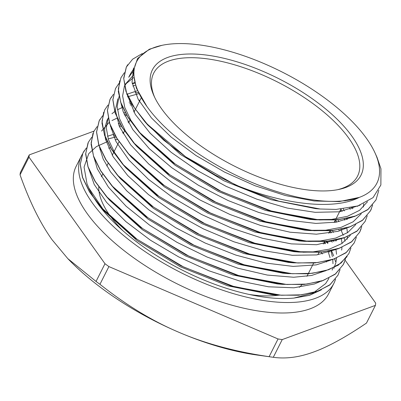 <?xml version="1.0" encoding="UTF-8"?>
<svg xmlns="http://www.w3.org/2000/svg" width="401" height="401" viewBox="0 0 401 401"><rect width="100%" height="100%" fill="white"/><g stroke="black" fill="none" stroke-linecap="round" stroke-linejoin="round"><path stroke-width="0.6" d="M154.676 97.363A114.19 47.904 -153.2 0 1 153.718 73.137A114.19 47.904 -153.2 0 1 208.921 59.082A114.19 47.904 -153.2 0 1 319.296 108.415A114.19 47.904 -153.2 0 1 357.562 176.109A114.19 47.904 -153.2 0 1 337.497 189.713M208.921 55.408A116.846 49.017 26.8 0 0 154.024 95.974A116.846 49.017 26.8 0 0 234.625 166.225A116.846 49.017 26.8 0 0 339 189.412A116.846 49.017 26.8 0 0 340.073 122.175A116.846 49.017 26.8 0 0 208.921 55.408M146.931 106.491A134.631 56.481 -153.2 0 1 161.929 45.343A134.631 56.481 -153.2 0 1 282.194 72.06A134.631 56.481 -153.2 0 1 375.06 153.002A134.631 56.481 -153.2 0 1 359.326 197.377A134.631 56.481 -153.2 0 1 146.931 106.491L136.325 88.08L133.102 71.774L137.543 58.531L149.312 49.238L161.929 45.343M302.063 284.62A114.19 47.904 -153.2 0 1 299.286 287.327M279.226 295.126A114.19 47.904 -153.2 0 1 249.071 294.434M122.861 230.68A114.19 47.904 -153.2 0 1 98.746 186.886M133.543 67.884L132.029 82.245L138.16 99.253L151.438 117.919L171.142 137.082L195.994 155.528L224.535 172.084L254.986 185.728L285.487 195.563L314.189 200.986L339.291 201.598L359.326 197.377C334.148 210.52 283.682 204.726 235.136 184.726A141.363 59.303 -153.2 0 0 245.873 189.573L278.84 201.162L320.158 209.006L336.093 209.412L357.767 205.959L373.03 197.658L380.87 185.011L380.95 168.801L377.065 157.448L375.06 153.002M235.131 184.726L185.663 156.811L147.362 124.255L134.475 107.954L126.485 92.541L123.749 78.691L126.385 66.992L132.601 59.208L142.32 53.528M378.805 190.259L376.028 199.848L368.208 209.277L355.837 215.918L339.401 219.522L319.472 219.943L272.409 211.417L221.738 191.733L175.147 163.979L139.678 132.5L127.849 116.886L120.661 102.185L118.32 88.957L120.942 77.744L124.365 72.726M372.669 204.976L370.574 210.595L362.78 220.044L350.409 226.675L333.948 230.274L314.048 230.715L266.971 222.179L216.309 202.485L169.723 174.741L134.24 143.262L122.435 127.648L115.212 112.937L112.897 99.724L115.508 88.501L118.886 83.503M367.246 215.758L365.161 221.362L357.331 230.791L344.98 237.442L328.519 241.031L308.6 241.462L261.532 232.931L210.876 213.247L164.275 185.498L128.796 154.014L116.992 138.405L109.794 123.698L107.443 110.47L110.085 99.268L113.413 94.335M132.285 83.749L134.641 83.187M361.787 226.515L359.712 232.119L351.913 241.557L339.532 248.189L323.096 251.798L303.176 252.224L256.109 243.698L205.437 224.004L158.851 196.254L123.378 164.776L111.553 149.162L104.355 134.46L102.024 121.237L104.631 110.014L108.014 105.042M126.866 94.496L127.207 94.405M135.102 92.897L138.3 92.526M351.502 207.603L352.063 208.801M356.379 237.252L354.273 242.871L346.469 252.314L334.113 258.956L317.642 262.545L297.743 262.991L250.66 254.45L200.009 234.755L153.418 207.016L117.929 175.533L106.135 159.924L98.912 145.212L96.586 131.999L99.212 120.781L102.561 115.809M129.668 103.659L131.663 103.413M340.915 209.127L342.264 211.312M346.208 218.625L346.644 219.558M350.93 248.044L348.86 253.638L341.03 263.066L328.67 269.713L312.224 273.312L292.299 273.733L245.232 265.206L194.57 245.522L147.969 217.773L112.501 186.29L100.681 170.676L93.493 155.974L91.142 142.746L93.774 131.538L97.122 126.596M124.225 114.42L126.089 114.195M335.552 219.999L336.815 222.059M340.76 229.392L343.266 235.297M344.143 237.843L345.096 241.166M345.492 258.775L343.406 264.389L335.612 273.838L323.231 280.464L306.785 284.068L286.875 284.504L239.803 275.973L189.137 256.279L142.55 228.53L107.072 197.051L95.258 181.437L88.04 166.731L85.724 153.518L88.33 142.29L91.739 137.267M118.801 125.167L120.631 124.942M330.138 230.765L331.401 232.821M335.331 240.139L335.767 241.071M340.078 269.542L337.983 275.151L330.158 284.585L317.808 291.236L301.341 294.82L281.432 295.256L234.359 286.72L183.703 267.036L137.107 239.292L101.623 207.808L89.829 192.199L82.616 177.488L80.275 164.27L82.912 153.057L86.325 148.024M105.112 137.548L105.363 137.483M113.363 135.939L115.217 135.708M245.532 189.427L215.693 175.277L187.944 158.55L163.753 140.205L144.485 121.252L132.937 105.814L125.919 91.288L123.693 78.225L126.295 67.127L127.708 64.701M375.948 199.984L367.622 209.818L354.324 216.565L336.559 219.918L315.121 219.808L268.339 210.37L218.695 190.395L173.392 162.896L139.012 131.979L128.175 117.628L121.192 104.014L118.31 91.603L119.648 80.817M371.426 208.736L370.519 210.746L362.203 220.57L348.905 227.307L331.191 230.685L309.757 230.56L262.951 221.146L213.252 201.162L167.904 173.618L133.533 142.676L122.019 127.262L115.047 112.766L112.816 99.719L115.548 88.426M365.07 221.497L356.785 231.327L343.507 238.054L325.802 241.432L304.429 241.337L257.648 231.948L207.974 211.989L162.641 184.49L128.215 153.573L116.666 138.124L109.613 123.578L107.388 110.516L109.999 99.403L111.508 96.831M361.045 228.986L359.652 232.264L351.311 242.094L338.013 248.841L320.244 252.199L298.79 252.074L251.978 242.625L202.304 222.63L156.986 195.102L122.631 164.164L111.638 149.548L104.681 135.718L101.964 123.142L103.633 112.285M354.344 242.74L345.923 252.841L332.63 259.567L314.945 262.956L293.552 262.845L246.76 253.462L197.056 233.487L151.703 205.964L117.303 175.026L105.754 159.593L98.746 145.072L96.521 132.014L99.122 120.917L100.14 119.107M347.126 256.585L338.264 265.166L325.106 270.976L308.123 273.808L287.973 273.602L241.196 264.174L191.553 244.204L146.25 216.71L111.864 185.798L100.736 171.001L93.719 157.007L91.087 144.32L92.932 133.393M344.419 262.124L343.351 264.54L335.025 274.359L321.727 281.101L304.003 284.479L282.565 284.349L235.758 274.931L186.059 254.941L140.716 227.397L106.35 196.455L94.957 181.232L87.989 166.891L85.639 153.954L88.019 142.926M337.898 275.286L329.617 285.116L316.334 291.843L298.64 295.226L277.266 295.126L230.485 285.748L180.806 265.783L135.468 238.284L101.042 207.362L89.488 191.914L82.441 177.372L80.22 164.305L82.827 153.197L84.25 150.746M88.781 187.954L86.982 183.703L84.065 167.097L88.746 153.648L96.355 146.626L107.242 141.693M115.117 139.814L117.493 139.438M317.863 208.806L315.682 208.645L271.086 199.708L223.738 180.696L180.555 154.5L147.809 125.067L144.485 121.252M146.2 123.187L143.844 120.3M130.531 73.679L133.292 69.478M367.481 201.708L359.582 210.325L347.482 216.309L331.592 219.412L312.554 219.578M315.121 219.808L310.078 219.397L265.487 210.41L218.194 191.392L175.057 165.217L142.34 135.804L139.012 131.979M140.726 133.919L130.901 120.33L124.791 107.508L122.616 95.899L124.455 85.884M125.117 84.446L133.177 75.398M361.271 213.753L353.136 221.788L341.121 227.347L325.637 230.229L307.186 230.329M309.757 230.56L304.71 230.149L260.099 221.182L212.751 202.154L169.568 175.939L136.861 146.495L133.533 142.676M135.252 144.611L125.423 131.037L119.358 118.245L117.187 106.641L119.007 96.631M132.25 83.553L134.465 82.556M355.817 224.505L347.727 232.55L335.717 238.094L320.249 240.976L301.853 241.106M304.429 241.337L299.377 240.926L254.79 231.984L207.467 212.981L164.3 186.806L131.538 157.392L128.215 153.573M129.929 155.508L127.463 152.48M126.831 94.31L137.448 90.721M352.549 207.372L352.895 208.505M350.389 235.277L341.923 243.532L329.351 249.141L313.081 251.873L293.748 251.663L249.131 242.665L201.813 223.628L158.656 197.422L125.959 167.989L122.631 164.164M124.35 166.104L114.521 152.485L108.445 139.643L106.305 128.009L108.215 117.999M129.092 102.205L130.741 101.774M138.756 100.34L140.049 100.19M343.321 208.891L344.294 210.921M347.216 218.425L347.472 219.262M295.126 262.825L290.981 262.615M293.552 262.845L288.499 262.434L243.903 253.497L196.55 234.48L153.367 208.279L120.626 178.846L116.631 174.039M123.643 112.962L125.172 112.561M133.302 111.087L134.621 110.937M337.963 219.793L338.855 221.663M341.767 229.192L342.023 230.034M290.058 273.597L282.931 273.191L238.344 264.214L191.056 245.196L147.914 219.026L115.187 189.618L110.977 184.53M110.526 126.576L110.811 126.44M118.23 123.729L119.729 123.333M127.884 121.854L129.182 121.704M332.539 230.565L333.432 232.435M336.344 239.933L336.599 240.775M284.234 284.334L279.998 284.119M282.565 284.349L277.517 283.938L232.906 274.966L185.558 255.933L142.38 229.718L109.679 200.274L105.508 195.247M107.453 136.28L114.295 134.074M122.45 132.611L123.749 132.46M327.086 241.317L327.983 243.186M330.905 250.71L332.379 256.645M332.785 259.512L332.975 263.698M332.554 268.279L332.183 270.094M279.091 295.116L272.214 294.715L227.628 285.783L180.3 266.775L137.127 240.595L104.365 211.177L88.781 187.959M324.384 241.788L325.462 243.668M329.076 251.061L329.507 252.119M321.407 289.808L309.502 295.331L293.948 298.078L313.026 293.086L325.652 283.567L328.314 279.362M330.043 257.718L328.058 251.242M324.725 243.788L324.033 242.485M115.934 136.926L108.21 138.916M106.27 139.618L105.633 139.874M88.516 168.074L94.22 184.455L106.631 202.44L125.854 221.603L150.345 240.154L178.651 256.901L209.011 270.82L239.577 280.986L268.495 286.79L293.958 287.798L314.454 283.973L319.868 281.677M333.742 268.6L335.843 262.85L336.529 258.129M336.544 254.269L335.983 249.462M333.908 241.678L333.472 240.475M330.163 233.031L329.472 231.718M121.348 126.16L119.398 126.561M111.829 128.826L111.082 129.122M93.969 157.307L97.323 168.866L108.405 187.127L126.135 206.259L149.503 225.061L177.031 242.354L207.071 257.026L237.768 268.179L267.236 275.051L293.692 277.251L311.602 275.472L325.843 270.64M341.647 250.119L341.958 247.387M341.988 243.487L341.431 238.685M339.351 230.931L338.915 229.728M335.582 222.264L334.9 220.976M126.801 115.403L124.821 115.804M117.132 118.1L111.964 120.556M109.212 122.33L101.563 131.062M99.493 147.162L103.172 159.022L110.526 171.864L126.771 190.896L148.886 209.893L175.578 227.643L205.172 243.046L235.878 255.101L265.818 263.071L293.141 266.399L316.209 264.896L330.715 260.154M347.086 239.327L347.386 236.63M347.406 232.765L346.855 227.933M344.79 220.159L344.354 218.956M341.035 211.517L340.339 210.204M132.38 104.621L130.265 105.052M122.576 107.353L117.403 109.794M114.661 111.548L111.939 113.764M108.165 118.265L106.997 120.305L104.596 129.082L105.478 139.242L113.082 156.671L127.713 175.533L148.555 194.645L174.27 212.806L203.337 228.856L233.948 241.808L264.234 250.8L292.359 255.292L316.569 254.931L336.158 249.412M350.213 209.407L349.687 207.964M138.866 93.664L127.388 96.841M110.375 125.688L116.009 141.553L129.047 160.179L148.48 179.342L173.177 197.838L201.588 214.505L231.999 228.269L262.54 238.289L291.332 243.878L316.645 244.715L341.582 238.645M357.737 206.435L357.657 205.994M135.257 85.162L132.806 86.08M117.869 98.791L115.363 110.205L119.393 126.546L130.721 144.861L148.736 164.004L172.28 182.771L199.959 199.969L230.054 214.53L260.735 225.497L290.123 232.214L316.404 234.189L338.008 231.327L347.015 227.888M363.401 207.036L363.732 203.663M133.438 77.684L126.33 83.478L124.33 86.185M121.217 104.08L123.157 111.643L132.811 129.588L149.282 148.646L171.638 167.608L198.46 185.292L228.149 200.565L258.861 212.485L288.72 220.254L315.918 223.412L336.359 222.134L352.464 217.131M367.166 202.239L367.346 201.788M133.127 71.293L128.726 77.268L130.541 73.684M126.671 93.398L135.262 114.38L150.2 133.277L171.237 152.375L197.142 170.465L226.294 186.425L256.931 199.212L287.176 208.049L315.156 212.324L339.196 211.793L360.143 205.142M326.294 241.392A141.408 59.323 -153.2 0 1 327.472 243.292M331.411 250.605A141.408 59.323 -153.2 0 1 333.682 255.973M334.66 258.861A141.408 59.323 -153.2 0 1 335.431 261.612M335.552 279.106A141.408 59.323 -153.2 0 1 333.858 283.412A141.408 59.323 -153.2 0 1 180.886 272.605A141.408 59.323 -153.2 0 1 81.418 155.899A141.408 59.323 -153.2 0 1 82.34 154.235M293.948 298.078A134.631 56.481 -153.2 0 1 88.791 187.959M52.135 239.833C40.311 223.377 29.614 201.718 20.05 174.846L28.997 157.132L104.982 263.723L96.034 281.437L67.809 258.63L52.135 239.833M128.906 122.255L127.944 121.844M313.978 351.877C299.487 357.266 285.928 359.065 273.297 357.291L282.244 339.577L375.421 305.372L366.469 323.086C345.888 337.056 328.389 346.654 313.978 351.877M375.421 305.372A190.184 79.784 -153.2 0 0 375.692 303.121L345.096 260.194M332.239 242.164L331.281 240.816M93.989 131.122L29.273 154.881L20.326 172.595A190.184 79.784 -153.2 0 0 20.05 174.846M67.809 258.63L69.609 260.475A165.974 69.629 26.8 0 0 178.62 332.178C152.345 321.031 126.12 305.071 99.949 284.299L108.897 266.58L278.053 338.965L269.106 356.679C234.981 351.652 204.821 343.487 178.62 332.178A165.974 69.629 26.8 0 0 256.69 354.975L272.69 357.206A190.184 79.784 -153.2 0 1 269.106 356.679M273.297 357.291A190.184 79.784 -153.2 0 1 272.69 357.206M282.244 339.577A190.184 79.784 -153.2 0 1 278.053 338.965M99.949 284.299A190.184 79.784 -153.2 0 1 96.034 281.437M108.897 266.58A190.184 79.784 -153.2 0 1 104.982 263.723M28.997 157.132A190.184 79.784 -153.2 0 1 29.273 154.881M321.166 252.119A141.408 59.323 -153.2 0 1 322.314 253.988M326.224 261.297A141.408 59.323 -153.2 0 1 326.549 261.993M333.858 283.412L328.564 293.883A141.408 59.323 -153.2 0 1 175.598 283.076A141.408 59.323 -153.2 0 1 76.125 166.37L81.418 155.899M100.004 149.763A141.408 59.323 -153.2 0 1 100.496 149.638M108.541 148.119A141.408 59.323 -153.2 0 1 110.741 147.849M141.207 97.904L135.779 108.651M135.348 109.508L133.964 112.24M129.909 120.265L128.536 122.987M124.47 131.032L123.102 133.744M119.042 141.779L114.044 151.678M113.603 152.545L112.235 155.257M108.175 163.297L106.796 166.029M102.741 174.054L101.363 176.781M345.161 200.66L345.005 200.966M340.885 209.127L335.948 218.901M335.386 220.009L334.138 222.485M329.948 230.781L328.7 233.252M324.514 241.532L323.261 244.014M319.081 252.289L317.833 254.76M313.642 263.061L306.96 276.284M315.682 208.645L320.158 209.006M293.748 251.663L298.79 252.074M120.626 178.846L117.303 175.026M282.931 273.191L287.973 273.602M115.187 189.618L111.864 185.798M109.679 200.274L106.35 196.455M272.214 294.715L277.266 295.126M104.365 211.177L101.042 207.362M328.91 278.159L328.309 279.357"/></g></svg>
